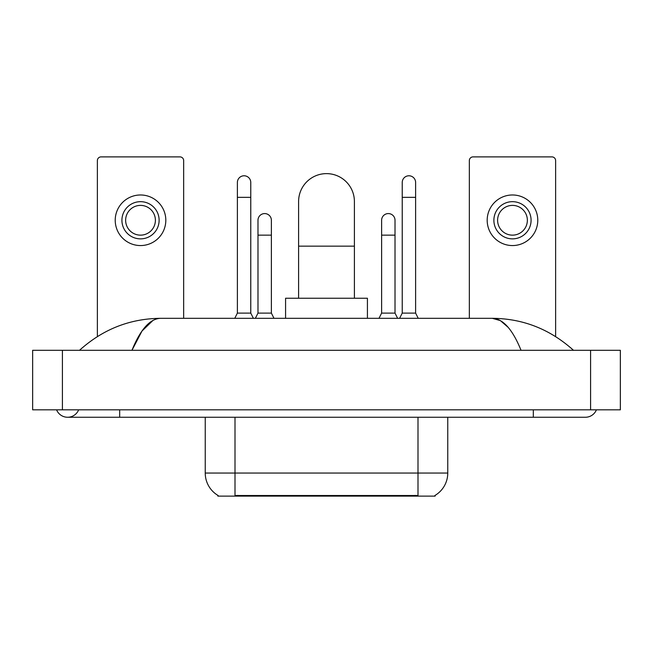 <?xml version="1.0" encoding="UTF-8"?>
<svg xmlns="http://www.w3.org/2000/svg" width="653" height="653" viewBox="0 0 653 653"><rect width="100%" height="100%" fill="white"/><g stroke="black" fill="none" stroke-linecap="round" stroke-linejoin="round"><path stroke-width="0.98" d="M435.11 495.382L435.11 496.117L217.89 496.117L217.89 495.382M218.11 495.513A26.038 26.038 0 0 1 205.238 473.05L234.998 473.05L234.998 495.513L418.002 495.513L418.002 473.05L447.762 473.05L447.762 417.259M205.238 473.05L205.238 417.259M434.89 495.513A26.038 26.038 0 0 0 447.762 473.05M183.664 318.313L183.664 160.605A3.722 3.722 0 0 0 179.95 156.883L101.093 156.883A3.722 3.722 0 0 0 97.37 160.605L97.37 336.564M140.517 201.671A18.594 18.594 0 0 0 121.923 220.265A18.594 18.594 0 0 0 140.517 238.867A18.594 18.594 0 0 0 159.12 220.265A18.594 18.594 0 0 0 140.517 201.671M140.517 205.393A14.88 14.88 0 0 0 125.637 220.265A14.88 14.88 0 0 0 140.517 235.145A14.88 14.88 0 0 0 155.398 220.265A14.88 14.88 0 0 0 140.517 205.393M140.517 245.561A25.296 25.296 0 0 0 165.813 220.265A25.296 25.296 0 0 0 140.517 194.978A25.296 25.296 0 0 0 115.222 220.265A25.296 25.296 0 0 0 140.517 245.561M298.601 298.233L298.601 201.524A27.899 27.899 0 0 1 326.5 173.625A27.899 27.899 0 0 1 354.399 201.524A27.899 27.899 0 0 0 326.5 173.625M354.399 298.233L354.399 201.524M367.419 318.313L367.419 298.233L285.581 298.233L285.581 318.313M234.778 318.313L237.382 313.105L250.768 313.105L253.372 318.313M250.768 313.105L250.768 182.473A6.693 6.693 0 0 0 244.075 175.779A6.693 6.693 0 0 1 244.491 175.796M237.382 313.105L237.382 197.353L250.768 197.353M237.382 197.353L237.382 182.473A6.693 6.693 0 0 1 244.075 175.779M399.628 318.313L402.232 313.105L415.618 313.105L418.222 318.313M415.618 313.105L415.618 182.473A6.693 6.693 0 0 0 408.925 175.779A6.693 6.693 0 0 1 409.349 175.796M402.232 313.105L402.232 197.353L415.618 197.353M402.232 197.353L402.232 182.473A6.693 6.693 0 0 1 408.925 175.779M255.38 318.313L257.984 313.105L271.379 313.105L273.982 318.313M271.379 313.105L271.379 220.265A6.693 6.693 0 0 0 265.102 213.588A6.693 6.693 0 0 1 271.379 220.265M257.984 313.105L257.984 235.145L271.379 235.145M257.984 235.145L257.984 220.265A6.693 6.693 0 0 1 265.102 213.588M379.018 318.313L381.621 313.105L395.016 313.105L397.62 318.313M395.016 313.105L395.016 220.265A6.693 6.693 0 0 0 388.739 213.588A6.693 6.693 0 0 1 395.016 220.265M381.621 313.105L381.621 235.145L395.016 235.145M381.621 235.145L381.621 220.265A6.693 6.693 0 0 1 388.739 213.588M555.63 336.564L555.63 160.605A3.722 3.722 0 0 0 551.907 156.883L473.05 156.883A3.722 3.722 0 0 0 469.336 160.605L469.336 318.313M512.483 201.671A18.594 18.594 0 0 0 493.88 220.265A18.594 18.594 0 0 0 512.483 238.867A18.594 18.594 0 0 0 531.077 220.265A18.594 18.594 0 0 0 512.483 201.671M512.483 205.393A14.88 14.88 0 0 0 497.602 220.265A14.88 14.88 0 0 0 512.483 235.145A14.88 14.88 0 0 0 527.363 220.265A14.88 14.88 0 0 0 512.483 205.393M512.483 245.561A25.296 25.296 0 0 0 537.778 220.265A25.296 25.296 0 0 0 512.483 194.978A25.296 25.296 0 0 0 487.187 220.265A25.296 25.296 0 0 0 512.483 245.561M56.582 409.823A11.901 11.901 0 0 0 78.646 409.823A11.901 11.901 0 0 1 56.582 409.823A11.901 11.901 0 0 0 67.618 417.259A11.901 11.901 0 0 1 56.582 409.823M596.418 409.823A11.901 11.901 0 0 1 585.382 417.259A11.901 11.901 0 0 0 596.418 409.823A11.901 11.901 0 0 1 585.382 417.259A11.901 11.901 0 0 0 596.418 409.823M521.045 350.302C512.515 329.3 502.932 318.631 492.297 318.313L160.703 318.313C150.068 318.631 140.485 329.3 131.955 350.302L141.97 331.071L152.982 320.411M62.41 350.302L620.35 350.302L620.35 409.823L32.65 409.823L32.65 350.302L62.41 350.302L62.41 409.823M570.951 348.008L573.481 350.302C550.071 329.218 523.004 318.558 492.297 318.313L500.402 320.623L508.173 327.365M82.049 348.008L79.519 350.302C102.823 329.267 129.882 318.599 160.703 318.313M415.03 496.117L415.03 495.382M237.97 496.117L237.97 495.382M234.998 417.259L234.998 473.05L418.002 473.05L418.002 417.259M298.601 246.157L354.399 246.157M533.313 409.823L533.313 417.259L585.382 417.259M119.687 409.823L119.687 417.259L533.313 417.259M590.59 350.302L590.59 409.823M119.687 417.259L67.618 417.259"/></g></svg>
